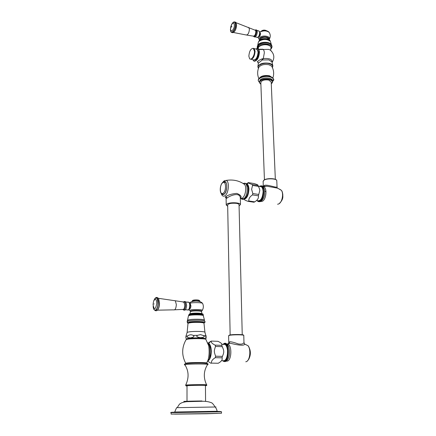<?xml version="1.0" encoding="UTF-8"?>
<svg xmlns="http://www.w3.org/2000/svg" width="436" height="436" viewBox="0 0 436 436"><rect width="100%" height="100%" fill="white"/><g stroke="black" fill="none" stroke-linecap="round" stroke-linejoin="round"><path stroke-width="0.65" d="M207.814 343.11L208.724 345.792C209.427 351.198 209.209 355.945 208.065 360.027L206.615 363.177C209.008 362.387 191.164 362.272 186.592 363.057C185.534 363.226 185.289 363.39 185.867 363.542L186.51 363.51M207.612 361.155C209.929 359.891 211.166 356.594 211.324 351.28C211.198 347.388 210.354 344.729 208.779 343.306L207.689 342.816M209.335 358.932C211.629 353.645 211.585 348.8 209.193 344.391C210.217 348.756 210.261 353.607 209.335 358.932L207.885 360.49M207.934 343.415L209.193 344.391M208.315 343.007L211.28 341.072C210.888 342.353 212.169 343.704 215.128 345.138L215.515 346.462C214.675 348.691 214.283 350.299 214.343 351.291C214.305 352.283 214.741 353.918 215.635 356.207L215.28 357.678C212.343 359.477 211.084 361.291 211.509 363.128L210.784 363.232L207.71 361.117M215.515 346.462L222.256 346.675C223.297 348.865 223.793 350.49 223.739 351.552C223.832 352.615 223.385 354.223 222.409 356.37L222.055 357.831L215.28 357.678M215.635 356.207L222.409 356.37M215.128 345.138L221.864 345.356L222.256 346.675M211.28 341.072L217.951 341.312C220.643 342.603 221.946 343.628 221.859 344.375L221.864 345.356M217.526 363.243L218.316 363.21C221.439 361.488 222.682 359.695 222.055 357.831M211.509 363.128L218.251 363.253M222.251 360.572C225.39 361.591 227.183 358.665 227.625 351.787C227.478 348.157 226.627 345.688 225.074 344.386L222.54 344.407M227.543 350.381L227.434 354.73M223.772 344.075C228.764 342.652 229.2 360.31 224.137 360.888M228.181 343.437L230.104 343.23C234.65 344.249 243.697 346.544 244.776 344.162L244.367 343.721M228.72 343.252L229.69 341.704C231.571 341.786 234.459 342.538 238.35 343.966C241.457 344.435 243.326 343.966 243.964 342.549L243.958 342.407M230.143 334.979L227.663 205.013C228.464 203.53 231.298 202.969 236.165 203.318C237.92 203.596 238.879 204.032 239.042 204.626L239.048 204.762M240.329 198.391L240.487 204.566C240.509 202.555 230.137 202.053 227.102 203.928L226.224 205.051L227.685 206.19M239.075 205.945L240.487 204.566M240.329 198.326L240.318 198.031C240.034 191.747 230.197 195.453 226.993 198.064L226.104 198.571L226.219 204.876M240.334 198.647C242.024 196.789 240.841 195.039 236.786 193.393C232.094 193.769 228.508 194.821 226.028 196.538C224.927 197.11 224.916 197.366 226.012 197.306M246.057 197.372C247.959 194.614 248.678 191.344 248.209 187.556L247.762 185.976M244.852 198.631L245.032 198.544C247.817 196.233 248.951 192.527 248.433 187.425L247.136 184.673M243.261 199.301C246.591 199.23 248.487 195.84 248.945 189.131C248.831 186.597 248.22 184.848 247.103 183.894L245.724 183.436M242.007 198.255L242.738 199.018M246.792 183.687L248.291 182.602C248.111 182.984 249.397 183.611 252.161 184.477L252.558 185.436L251.61 189.311L252.815 193.54L252.482 194.908C249.79 196.723 248.575 198.745 248.831 200.98L248.111 201.356C245.419 200.451 244.165 199.792 244.345 199.377M252.558 185.436L258.434 186.39C259.376 188.33 259.829 189.736 259.796 190.608L258.379 195.819L252.482 194.908M252.815 193.54L258.712 194.456M252.161 184.477L258.025 185.436L258.434 186.39M248.291 182.602L254.117 183.556C257.071 184.444 258.374 185.071 258.025 185.436M248.111 201.356L253.975 202.228L254.7 201.852C257.594 200.113 258.82 198.102 258.379 195.819M248.831 200.98L254.7 201.852M257.169 200.653C260.559 201.432 262.543 198.402 263.115 191.573C262.99 189.191 262.379 187.562 261.284 186.684L259.415 186.385M259.698 186.488C264.374 184.635 264.39 198.702 259.676 200.745L258.766 201.018M263.507 186.581L266.799 186.194L277.776 188.189M263.388 186.603L264.33 185.398C267.65 184.226 277.056 188.417 277.04 186.75L276.778 180.657C276.773 178.58 267.257 178.128 264.134 180.068L263.115 181.387L263.306 186.619M266.009 191.649L264.805 191.202M271.203 82.033L268.783 80.05C264.249 79.499 261.6 80.338 260.826 82.568L264.434 179.763M272.653 81.668L272.604 80.573C272.418 79.543 271.388 78.774 269.519 78.267C265.851 77.575 262.777 78.039 260.303 79.663L259.355 82.164M252.956 59.787C253.507 60.817 253.997 61.302 254.417 61.236C257.305 60.735 258.989 57.634 259.469 51.949L258.782 49.263L262.924 49.224C263.769 49.808 264.238 51.012 264.33 52.843L263.295 58.566L262.33 59.955L258.374 63.144L257.878 66.681C259.534 63.58 263.377 62.462 269.415 63.334C271.236 63.836 272.358 64.593 272.8 65.607L272.914 66.049M258.39 63.046L257.284 61.563M272.097 62.468C272.473 59.389 269.541 58.086 263.295 58.566L261.922 58.958C258.548 60.332 257.229 61.449 257.965 62.315L258.374 63.176M261.922 58.958L262.33 59.955L268.903 59.868L271.982 61.956L272.102 62.484C274.898 57.765 274.249 53.606 270.167 49.998L271.688 51.377M257.965 62.315L258.079 62.768M259.851 49.579L261.513 49.29L259.84 49.579M257.496 49.813L258.488 52.434C258.216 56.555 256.984 59.062 254.798 59.955M253.229 48.314L257.12 49.388L258.079 52.118C257.491 57.607 255.899 60.195 253.305 59.879L251.305 59.351M257.12 49.388L256.166 49.126M248.858 56.146L249.55 58.615C251.131 60.947 254.744 55.552 254.471 51.192L253.262 48.331C250.782 48.549 249.31 51.154 248.858 56.146M270.936 48.292C271.715 47.252 270.74 46.112 268.004 44.875C263.666 43.524 257.284 45.971 258.341 48.767C257.36 46.2 263.731 43.764 268.047 45.099C270.511 45.9 271.432 47.066 270.805 48.603L270.723 49.927L270.167 49.998L268.614 49.393L259.578 49.535M270.745 49.077C275.803 44.963 263.039 41.474 258.532 45.807L257.616 48.451M258.679 36.831C259.714 36.684 260.319 35.589 260.505 33.55L259.927 32.395M234.257 31.752C235.713 29.975 236.476 27.708 236.552 24.95M225.423 182.139C227.892 183.752 226.687 192.816 223.821 194.189L222.06 194.113C219.046 192.69 220.093 183.97 223.003 182.292L225.423 182.139L224.044 181.877M204.74 338.696C205.04 337.807 191.649 337.682 188.232 338.543L187.42 338.848M205.819 335.709L205.792 335.905C205.71 337.42 205.825 338.238 206.119 338.341L206.114 336.565C206.005 335.355 205.906 335.071 205.819 335.709L204.925 332.188C204.555 331.84 202.925 331.594 200.037 331.458C192.756 331.322 188.45 331.671 187.115 332.499L185.916 336.292L187.834 335.851C186.237 337.028 187.12 337.698 190.488 337.867C193.878 337.142 194.767 336.325 193.153 335.409L197.628 335.322C195.862 336.309 196.827 337.093 200.516 337.671C204.184 337.371 205.133 336.668 203.367 335.546L200.5 334.614L197.628 335.322M186.395 338.761C185.921 338.581 185.763 337.758 185.916 336.298L186.161 335.807M187.834 335.851C189.595 334.592 191.366 334.445 193.153 335.409M203.83 322.923C209.16 321.648 192.674 320.831 188.15 322.166C187.017 322.493 187.011 322.803 188.139 323.103M189.404 308.922C190.281 308.911 190.783 307.876 190.914 305.816L190.249 303.576L189.774 303.445M190.183 303.57L189.785 303.483M157.914 309.555C158.878 308.072 159.402 305.985 159.489 303.298M157.015 297.505L158.442 298.388L159.505 303.271L158.726 298.954M192.091 301.554L192.385 301.429M205.454 385.544L205.454 385.517C205.541 385.206 191.491 385.326 187.911 385.675L187.011 385.838L187.006 401.256M190.178 401.436C176.111 401.594 187.709 401.12 201.982 400.967M187.006 401.365L191.469 401.376M176.585 407.665L216 406.979L176.585 407.671L174.683 412.085L216.796 411.35L217.008 410.859C217.117 410.396 216.556 409.099 215.335 406.979M215.351 407.011L216 406.979M207.405 411.415L216.796 411.35M216.856 411.268L174.656 412.02C170.95 412.107 170.956 412.129 174.683 412.085M221.488 411.775L171.103 412.658C167.397 411.949 189.322 412.004 207.7 411.568C216.185 411.284 220.78 411.355 221.488 411.775L221.51 413.23L207.885 413.595L171.092 414.107L171.103 412.663M185.959 339.846L186.93 339.328C190.39 338.461 203.786 338.401 205.792 339.246L206.065 339.671M206.032 363.33L206.419 363.248M222.687 344.418L224.115 343.595C229.472 342.08 229.837 361.062 224.404 361.406L222.573 360.768M226.24 343.677C227.33 344.108 228.202 345.279 228.846 347.192C230.219 353.411 229.407 358.054 226.415 361.117L227.042 361.128C231.838 360.904 232.214 344.462 227.472 344.02L230.104 343.23L229.118 343.034L229.69 341.704M226.845 343.999L227.472 344.02L228.846 347.192C227.129 343.873 225.592 342.631 224.24 343.459L222.747 344.429M245.31 344.375L247.915 345.634C251.403 349.536 249.79 361.657 245.762 361.776M243.784 335.486L243.784 335.42C243.844 334.652 232.819 334.581 229.57 335.333L228.622 335.775L228.747 342.582M229.728 335.044L229.025 335.279M243.419 335.213C244.629 334.407 233.227 334.232 229.848 335.017M226.028 196.538L226.993 198.064M240.994 198.522L242.084 198.233C245.277 196.789 247.005 187.545 244.634 184.51L243.005 183.414M220.632 192.26L221.957 195.148C222.731 196.195 223.646 196.429 224.714 195.857C228.687 193.976 229.821 181.131 226.088 180.428L224.327 180.782M241.032 198.516L243.506 198.772C248.536 196.445 248.378 180.869 243.397 183.496C245.07 183.164 246.073 183.284 246.405 183.867C246.591 183.452 247.158 184.591 248.106 187.278L246.727 184.166M244.313 183.709L243.86 183.965M241.724 198.336L242.699 199.05M244.443 198.898L244.809 198.663C247.495 196.086 248.591 192.292 248.106 187.278L248.209 187.556M259.485 186.341C264.739 183.038 265.333 198.838 260.003 201.209L257.175 200.658M260.772 201.503L262.298 201.274C266.5 199.525 267.377 187.131 263.344 186.717L266.799 186.194L264.02 186.297L264.33 185.398M263.001 186.635L264.516 189.377C265.273 194.805 264.091 198.811 260.962 201.378L260.935 201.394M263.044 186.679L264.516 189.377C261.747 184.711 262.794 185.845 259.513 186.314M279.531 189.104L281.318 190.265C283.929 193.393 282.157 202.577 278.68 203.966L277.569 204.244M263.911 186.401L263.627 186.515M276.179 179.883C274.811 178.253 266.995 178.22 264.374 179.834M276.784 180.826L276.778 180.657C276.664 178.286 267.355 177.953 264.194 179.894L263.104 181.262M271.274 83.647L271.394 83.559C276.097 80.235 264.668 77.352 260.581 80.883C259.24 82.077 259.344 83.178 260.886 84.181M271.574 83.505L272.642 81.483C272.598 78.584 263.344 77.886 260.336 80.573L259.36 82.404L260.886 84.252M259.349 82.055C255.322 79.287 263.715 75.106 269.966 76.878C273.388 77.962 274.282 79.461 272.642 81.374M259.169 78.431C260.924 75.902 264.369 75.019 269.492 75.777L272.533 77.744M258.543 79.619C260.27 76.747 264.047 75.717 269.873 76.54M272.865 78.049C274.222 73.858 273.813 69.885 271.639 66.141L269.034 64.773C264.429 63.994 261.071 64.751 258.968 67.051L258.766 67.498M258.455 68.305C256.096 65.449 263.862 62.103 269.312 63.716C272.189 64.604 273.225 65.901 272.418 67.607M255.812 49.028C257.349 48.222 258.341 48.298 258.782 49.263L257.807 48.5M253.054 59.814C254.559 63.64 259.365 57.41 259.011 51.977C258.739 49.023 257.709 48.053 255.916 49.055M253.262 48.331L254.15 48.576L255.098 51.312C254.52 56.778 252.945 59.378 250.368 59.116M258.88 46.886C260.902 44.81 263.905 44.145 267.895 44.892M270.609 42.003L271.475 45.039L269.731 43.693C265.916 42.325 262.298 42.597 258.875 44.51L258.379 44.903L257.491 47.72M257.725 46.816L257.605 46.189M257.643 45.758L258.624 44.232C261.622 41.257 270.86 41.829 271.459 45.012M270.227 41.229C266.93 38.864 263.235 38.864 259.142 41.213L258.423 42.129L259.278 40.87C262.99 38.662 266.51 38.586 269.84 40.657L270.227 41.229M258.297 42.466L257.616 45.802M270.391 41.54L270.287 41.257C269.966 38.455 261.96 37.872 259.36 40.472L258.504 41.943L259.431 40.254C262.085 37.627 269.83 38.123 270.287 41.257M259.763 39.981L260.456 38.581C263.998 36.728 266.778 36.897 268.794 39.087L268.832 39.453M259.725 40.008L260.325 38.232C262.69 35.856 269.911 36.94 268.919 39.502M259.567 40.134C258.831 39.278 258.924 38.406 259.84 37.518C262.864 34.515 271.764 36.553 269.083 39.611M259.905 33.932L259.458 35.518M255.131 36.951L256.733 37.262C258.303 37.66 259.295 36.128 259.709 32.667L259.049 31.038L258.483 30.994M253.376 36.193L254.477 37.033C256.085 36.738 257.027 35 257.311 31.817L256.946 30.389L256.45 29.997M255.082 30.133C255.927 29.784 256.406 30.313 256.521 31.735C256.003 35.49 254.962 36.978 253.387 36.199M254.946 30.122L255.414 30.318L255.856 31.714C255.545 34.678 254.679 36.15 253.256 36.133L246.787 35.076M248.264 27.354L248.847 27.588L249.403 29.359C249.005 33.141 247.921 35.011 246.149 34.967L233.44 32.498M235.364 22.013L236.05 22.65L236.497 24.721C236.078 29.463 234.726 32.133 232.453 32.722L231.194 32.073M231.445 24.934L231.625 24.52M232.666 22.83L233.941 21.904C234.96 21.745 235.522 22.634 235.625 24.558C235.876 29.425 231.581 35.011 230.671 31.087L230.568 30.607M230.453 29.517C230.437 35.278 235.62 30.226 235.375 24.629C234.846 21.299 233.587 21.255 231.592 24.492L230.78 26.792L230.453 29.517M234.355 25.059C234.012 22.601 233.097 22.449 231.614 24.607L230.551 28.841C230.546 33.3 234.546 29.381 234.355 25.059M231.598 26.928L231.925 26.601L231.598 26.928M259.867 32.106C263.409 30.416 266.5 30.504 269.137 32.362L269.601 33.136M221.466 193.66C222.115 194.63 222.9 194.865 223.821 194.369C227.903 192.303 227.641 179.092 223.608 181.91M223.014 193.333C219.586 195.562 219.422 184.51 222.834 182.684C226.273 180.291 226.491 191.562 223.014 193.333M205.138 338.848C205.574 338.412 203.923 338.113 200.184 337.938C194.031 337.677 185.878 338.363 186.924 339.039M205.792 335.905L203.367 335.546M204.936 332.341L203.999 323.299M187.12 332.466L187.998 323.436C189.202 322.602 193.066 322.264 199.59 322.411C202.179 322.553 203.645 322.803 203.983 323.158C203.132 322.586 204.43 322.487 199.465 322.035C192.69 321.833 188.87 322.291 187.998 323.408M188.532 323.065C189.213 322.231 192.821 321.882 199.366 322.013M199.426 322.013L203.443 322.667M204.865 321.288L204.255 320.831C201.863 319.975 190.886 320.051 187.992 320.951L187.475 321.125L187.3 322.602M187.115 321.436L187.507 320.427L188.341 319.926C191.595 318.901 204.331 319.076 204.462 320.133L204.446 320.307M203.514 315.882L203.399 315.593C202.386 314.683 191.878 314.623 189.159 315.511L188.45 315.855L189.355 314.988C191.944 314.138 201.895 314.171 203.121 315.026L204.462 320.133L204.255 320.831C205.16 321.468 205.312 322.013 204.707 322.455M188.625 315.441L189.486 314.4C192.254 313.479 203.045 313.648 203.16 314.601L203.149 314.754M203.154 315.473L203.16 314.601C204.157 313.195 193.099 312.759 189.682 313.947L188.772 314.808M202.413 313.893C201.634 313.081 192.461 313.01 190.08 313.806L190.14 313.806M189.889 313.827L190.445 311.729L191.001 311.386C193.104 310.672 201.241 310.792 201.459 311.538L201.955 313.658C200.827 312.939 192.57 312.917 190.407 313.637L189.96 313.811M190.597 311.549L190.848 310.933C193.606 310.012 203.901 310.508 201.328 311.429M190.325 311.184L189.905 310.759L190.249 310.094C193.11 309.119 204.059 309.544 202.157 310.546L201.639 311.113M189.709 303.287L189.813 303.254C192.211 302.371 201.421 302.426 202.544 303.325L202.702 303.652M190.047 304.617L189.84 307.767M185.284 309.865L187.104 309.8C188.548 310.541 189.431 309.119 189.742 305.532C189.704 303.772 189.333 302.644 188.635 302.148L187.638 302.284M183.251 309.822L184.232 310.219C185.605 310.209 186.395 308.563 186.608 305.282L185.861 302.044L184.837 301.527M183.343 302.159L183.523 301.985C184.755 301.347 185.453 302.442 185.622 305.265C185.295 308.933 184.406 310.367 182.951 309.565M183.071 302.11L183.992 302.279L184.799 305.271C184.57 308.339 183.823 309.724 182.57 309.429L174.683 309.805M174.215 300.584L175.343 300.769L176.34 304.579C176.035 308.503 175.103 310.258 173.55 309.854L157.516 310.165M154.835 298.507L155.952 297.614C156.644 297.227 157.472 297.483 158.442 298.388L159.369 303.222C159.026 308.138 157.908 310.666 156.023 310.797L155.167 310.596M153.161 306.274C153.521 313.053 157.979 310.334 157.963 303.205C157.396 297.374 156.034 296.425 153.881 300.377L155.952 297.614C157.401 297.625 158.17 299.478 158.257 303.178C157.472 309.822 156.001 311.833 153.837 309.211M153.08 304.699C154.219 310.405 155.461 309.958 156.813 303.369C156.437 299.02 155.429 298.18 153.783 300.851L153.51 301.679M153.085 304.453L153.385 302.159M153.886 304.039L154.208 303.925L153.886 304.039M191.987 301.347L192.668 300.388L195.655 299.908C196.211 299.924 199.595 299.706 199.862 301.26C198.157 300.617 195.66 300.562 192.385 301.096L191.987 301.396M193.192 300.197L193.268 300.17C195.323 299.788 197.154 299.794 198.767 300.186M207.285 363.619C208.555 362.839 190.625 362.79 186.085 363.57M185.578 385.195L185.687 385.113C189.044 377.958 188.853 371.292 185.109 365.112C184.188 364.937 184.368 364.752 185.654 364.55C190.892 363.678 211.182 363.853 207.476 364.719C203.59 371.036 203.29 377.712 206.577 384.748L206.828 384.879M186.068 385.778L185.687 385.113L186.603 384.993C190.309 384.623 204.751 384.448 206.577 384.748L206.468 385.473M187.011 385.98C185.594 385.904 185.573 385.8 186.93 385.675C192.314 385.168 211.918 385.19 205.454 385.691M208.773 343.944L208.724 345.792L205.792 339.246C202.168 337.382 192.701 337.742 187.273 338.897L186.118 339.59C181.698 347.399 181.556 355.291 185.703 363.259M208.779 343.306L210.277 341.868L210.157 341.524M225.074 344.386L221.859 344.375M224.687 361.657L223.227 361.215M225.363 361.586L226.415 361.117M247.299 360.981C249.114 359.378 250.095 356.817 250.231 353.296C250.58 350.321 248.673 345.928 247.915 345.634L244.776 344.162L243.964 342.549L243.784 335.42C244.264 334.27 233.14 334.27 229.679 335.071L228.617 335.725M249.79 349.247C250.613 351.917 250.569 354.528 249.665 357.079M242.236 334.755L239.042 204.626M243.343 183.518C245.528 184.074 244.024 184.177 244.634 184.51C239.288 180.646 233.102 179.283 226.088 180.428L223.902 181.038L222.049 183.218M225.913 197.443L226.104 198.56M244.138 199.056C242.656 199.541 241.626 199.356 241.048 198.511M247.103 183.894L248.384 182.973L248.068 182.711M261.284 186.684L258.385 186.248M260.641 201.536C258.94 201.912 257.807 201.639 257.235 200.724M279.078 203.732C281.776 201.187 283.029 198.685 282.839 196.222C282.79 193.17 282.283 191.181 281.318 190.265L277.16 187.916L277.04 186.75M282.839 194.521L281.967 200.07M271.197 81.843L275.334 179.316M258.706 81.385C256.226 78.262 264.309 74.938 269.939 76.551C273.568 78.18 274.625 79.603 273.121 80.813M258.782 67.466L258.968 67.051C257.256 70.954 257.224 74.85 258.886 78.736M272.462 67.7L272.8 65.607L272.075 62.364M258.417 68.408L257.878 66.681M270.794 49.045C272.718 47.017 272.364 45.23 269.731 43.693L271.415 44.963M257.79 45.551L258.352 44.93C257.196 46.025 256.902 47.192 257.474 48.429M258.205 37.267L259.202 39.6M255.071 30.133C255.861 29.708 256.488 29.795 256.946 30.389L259.049 31.038L259.97 32.847C259.791 35.665 258.88 37.224 257.235 37.518M236.089 22.721L255.044 30.166M230.448 29.539L230.78 26.792L231.592 24.492L233.941 21.904L236.05 22.65L236.579 24.847C236.399 28.52 235.32 31.087 233.347 32.547M230.448 29.572L230.671 31.087M269.334 39.202C270.625 36.875 270.554 34.597 269.137 32.362C268.309 31.049 264.772 30.051 263.933 30.422L259.818 31.926M261.524 30.934C263.11 29.915 264.739 29.828 266.412 30.667M205.198 338.805L205.972 338.45M187.507 320.367L188.45 315.855M189.126 309.38L189.655 310.388M190.249 303.576L189.813 303.543M158.393 298.306L183.523 301.985C184.417 301.314 185.196 301.331 185.861 302.044L188.635 302.148C189.638 302.671 190.129 303.821 190.107 305.598C189.873 308.459 189.18 309.958 188.036 310.094M159.505 303.271C159.369 306.71 158.617 309.091 157.249 310.41M202.304 310.323C203.601 308.039 203.683 305.701 202.544 303.325C199.688 300.104 192.93 300.954 190.527 302.175L189.573 302.993M184.575 364.818C184.106 364.343 184.499 363.967 185.758 363.689C191.388 362.796 210.893 362.518 207.765 364.518M205.454 385.517L205.574 401.038M177.447 407.447C178.684 405.066 179.692 403.741 180.471 403.464C181.867 402.581 183.997 401.981 186.87 401.67L202.489 401.267C206.01 401.256 208.871 401.714 211.062 402.635C211.912 402.597 213.22 403.987 214.997 406.799M207.018 413.748L217.4 413.377M174.569 414.129L206.833 413.753"/></g></svg>
